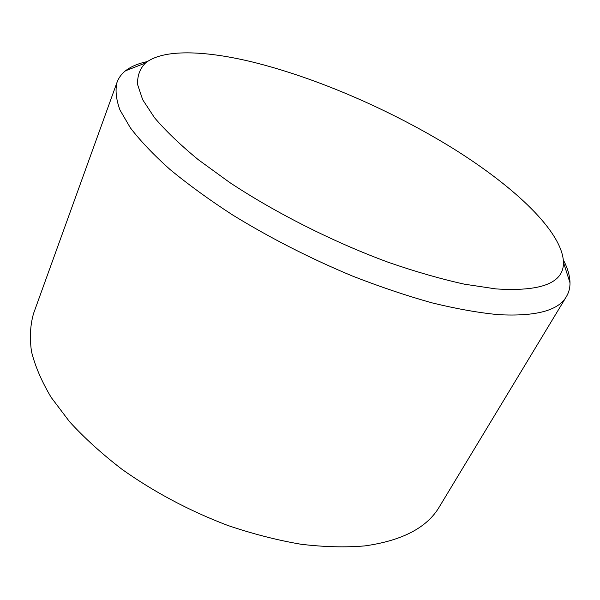 <?xml version="1.0" encoding="UTF-8"?>
<svg xmlns="http://www.w3.org/2000/svg" width="600" height="600" viewBox="0 0 600 600"><rect width="100%" height="100%" fill="white"/><g stroke="black" fill="none" stroke-linecap="round" stroke-linejoin="round"><path stroke-width="0.9" d="M147.398 61.582C138.322 63.427 131.025 66.502 125.498 70.8C121.53 73.935 118.718 77.752 117.06 82.245C115.087 90.097 116.07 99.375 120 110.07L130.387 127.86C140.34 140.858 153.532 154.718 169.972 169.447C188.183 184.493 209.04 199.65 232.553 214.92C269.993 237.938 309.938 258.3 352.388 276.015C380.085 286.83 406.695 295.793 432.202 302.91C456.653 308.865 478.748 312.788 498.502 314.67C535.808 316.62 558.45 310.582 566.423 296.572C568.868 292.462 570.06 287.873 570 282.817C569.865 275.82 567.66 268.207 563.385 259.995M566.423 296.572L439.365 506.82C427.162 527.595 402.338 540.623 364.905 545.895C345.368 547.56 324.045 547.013 300.93 544.245C277.08 540.173 252.608 533.873 227.528 525.36C189.398 510.825 154.267 492.18 122.145 469.425C102.097 454.02 84.57 438.127 69.578 421.748L51.157 397.38C41.625 381.36 35.062 366.075 31.477 351.517C29.535 337.56 30.255 324.817 33.63 313.29L117.06 82.245M251.782 61.838C316.425 77.655 391.605 110.37 453.465 148.718C514.658 186.938 562.575 231.817 563.467 262.403C563.827 282.945 541.298 291.78 495.885 288.907L464.423 284.175C440.925 278.993 415.627 271.725 388.522 262.38C333.457 242.108 275.572 212.925 229.493 182.363L198.263 159.675C180.218 144.803 165.615 130.792 154.462 117.645L142.688 99.727L137.58 84.517C137.28 75.773 139.913 68.61 145.477 63.03C162.847 48.938 204.202 50.377 251.782 61.838M563.467 262.403L570 282.817M145.477 63.03L125.498 70.8"/></g></svg>
